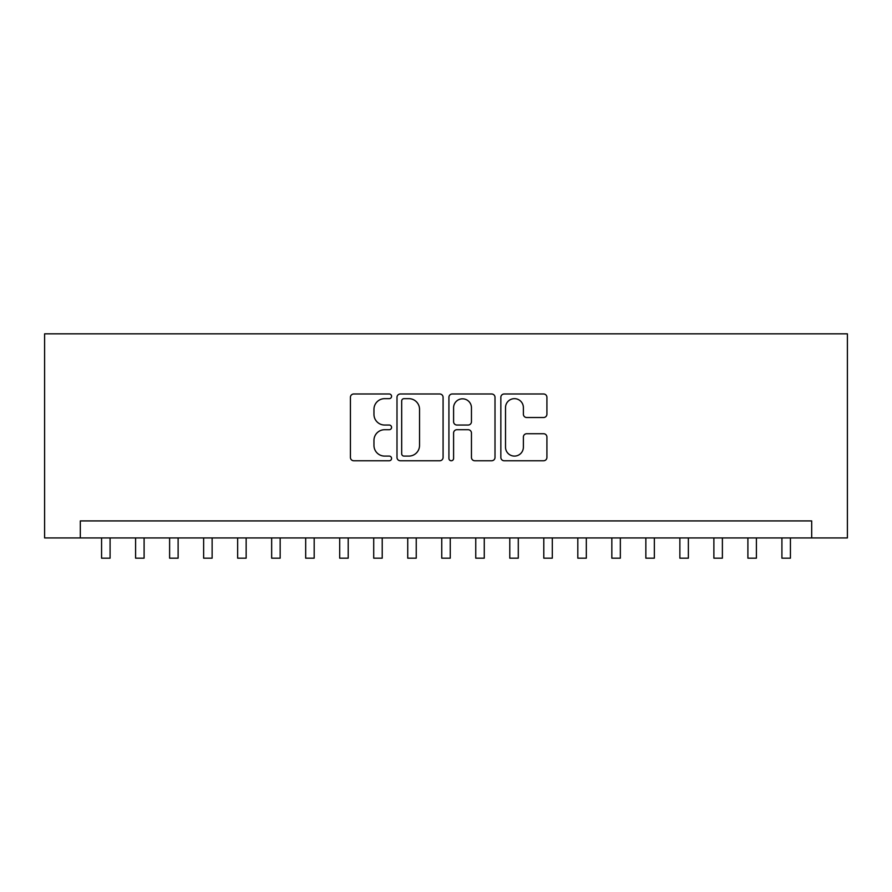 <?xml version="1.0" encoding="UTF-8"?>
<svg xmlns="http://www.w3.org/2000/svg" width="892" height="892" viewBox="0 0 892 892"><rect width="100%" height="100%" fill="white"/><g stroke="black" fill="none" stroke-linecap="round" stroke-linejoin="round"><path stroke-width="1.34" d="M391.577 396.327A2.341 2.341 0 0 0 389.235 393.985L353.756 393.985A3.334 3.334 0 0 0 350.422 397.33L350.422 457.429A3.334 3.334 0 0 0 353.756 460.763L389.235 460.763A2.341 2.341 0 0 0 391.577 458.432A2.341 2.341 0 0 0 389.235 456.091L384.642 456.091A10.682 10.682 0 0 1 373.96 445.409L373.96 440.403A10.682 10.682 0 0 1 384.642 429.71L389.235 429.71A2.341 2.341 0 0 0 391.577 427.38A2.341 2.341 0 0 0 389.235 425.038L384.642 425.038A10.682 10.682 0 0 1 373.96 414.356L373.96 409.35A10.682 10.682 0 0 1 384.642 398.657L389.235 398.657A2.341 2.341 0 0 0 391.577 396.327M543.585 417.523A3.334 3.334 0 0 0 546.919 414.189L546.919 397.33A3.334 3.334 0 0 0 543.585 393.985L504.181 393.985A3.334 3.334 0 0 0 500.847 397.33L500.847 457.429A3.334 3.334 0 0 0 504.181 460.763L543.585 460.763A3.334 3.334 0 0 0 546.919 457.429L546.919 437.058A3.334 3.334 0 0 0 543.585 433.724L526.715 433.724A3.334 3.334 0 0 0 523.381 437.058L523.381 447.16A8.931 8.931 0 0 1 514.45 456.091A8.931 8.931 0 0 1 505.519 447.16L505.519 407.588A8.931 8.931 0 0 1 514.45 398.657A8.931 8.931 0 0 1 523.381 407.588L523.381 414.189A3.334 3.334 0 0 0 526.715 417.523L543.585 417.523M811.687 537.932L847.4 537.932L847.4 333.831L44.6 333.831L44.6 537.932L811.687 537.932L811.687 520.917L80.313 520.917L80.313 537.932M443.079 397.33A3.334 3.334 0 0 0 439.745 393.985L400.341 393.985A3.334 3.334 0 0 0 396.996 397.33L396.996 457.429A3.334 3.334 0 0 0 400.341 460.763L439.745 460.763A3.334 3.334 0 0 0 443.079 457.429L443.079 397.33M452.255 393.985L491.659 393.985A3.334 3.334 0 0 1 495.004 397.33L495.004 457.429A3.334 3.334 0 0 1 491.659 460.763L474.8 460.763A3.334 3.334 0 0 1 471.455 457.429L471.455 433.055A3.334 3.334 0 0 0 468.122 429.71L456.938 429.71A3.334 3.334 0 0 0 453.593 433.055L453.593 458.432A2.341 2.341 0 0 1 451.263 460.763A2.341 2.341 0 0 1 448.921 458.432L448.921 397.33A3.334 3.334 0 0 1 452.255 393.985M404.009 398.657A2.341 2.341 0 0 0 401.679 400.999L401.679 453.749A2.341 2.341 0 0 0 404.009 456.091L408.848 456.091A10.682 10.682 0 0 0 419.541 445.409L419.541 409.35A10.682 10.682 0 0 0 408.848 398.657L404.009 398.657M471.455 407.755A8.931 8.931 0 0 0 462.524 398.824A8.931 8.931 0 0 0 453.593 407.755L453.593 421.704A3.334 3.334 0 0 0 456.938 425.038L468.122 425.038A3.334 3.334 0 0 0 471.455 421.704L471.455 407.755M101.576 537.932L101.576 558.169L110.084 558.169L110.084 537.932M135.595 537.932L135.595 558.169L144.103 558.169L144.103 537.932M169.614 537.932L169.614 558.169L178.121 558.169L178.121 537.932M203.632 537.932L203.632 558.169L212.129 558.169L212.129 537.932M237.651 537.932L237.651 558.169L246.147 558.169L246.147 537.932M271.659 537.932L271.659 558.169L280.166 558.169L280.166 537.932M305.677 537.932L305.677 558.169L314.185 558.169L314.185 537.932M339.696 537.932L339.696 558.169L348.203 558.169L348.203 537.932M373.715 537.932L373.715 558.169L382.222 558.169L382.222 537.932M407.733 537.932L407.733 558.169L416.241 558.169L416.241 537.932M441.752 537.932L441.752 558.169L450.248 558.169L450.248 537.932M475.759 537.932L475.759 558.169L484.267 558.169L484.267 537.932M509.778 537.932L509.778 558.169L518.285 558.169L518.285 537.932M543.797 537.932L543.797 558.169L552.304 558.169L552.304 537.932M577.815 537.932L577.815 558.169L586.323 558.169L586.323 537.932M611.834 537.932L611.834 558.169L620.341 558.169L620.341 537.932M645.853 537.932L645.853 558.169L654.349 558.169L654.349 537.932M679.871 537.932L679.871 558.169L688.368 558.169L688.368 537.932M713.879 537.932L713.879 558.169L722.386 558.169L722.386 537.932M747.897 537.932L747.897 558.169L756.405 558.169L756.405 537.932M781.916 537.932L781.916 558.169L790.423 558.169L790.423 537.932"/></g></svg>
